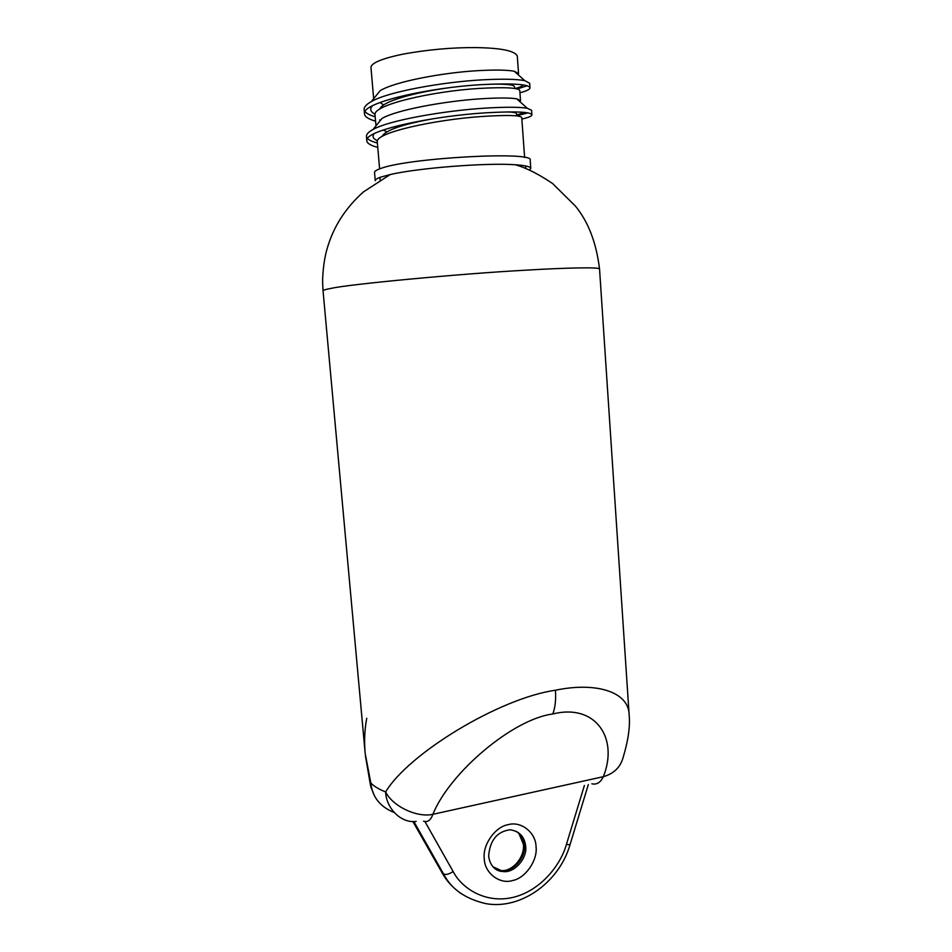 <?xml version="1.0" encoding="UTF-8"?>
<svg xmlns="http://www.w3.org/2000/svg" width="952" height="952" viewBox="0 0 952 952"><rect width="100%" height="100%" fill="white"/><g stroke="black" fill="none" stroke-linecap="round" stroke-linejoin="round"><path stroke-width="1.43" d="M514.651 88.441L514.532 86.763C514.044 84.657 505.667 83.812 489.399 84.252M516.65 115.87L516.496 113.74C516.389 112.764 513.461 112.146 507.725 111.919M383.168 129.984L386.774 131.852M450.308 87.56C414.679 92.308 381.954 101.412 379.872 109.052M433.017 118.774C402.256 124.319 385.251 130.245 382.002 136.552M521.851 119.071C528.634 117.512 531.978 116.084 531.906 114.787L531.585 110.289L527.241 108.23C519.375 106.957 505.357 106.921 485.187 108.123C444.441 110.646 388.94 120.273 373.017 129.496C368.448 132.007 366.258 134.315 366.472 136.398M367.567 138.564C369.138 140.206 372.422 141.693 377.397 143.026M531.906 114.787C530.645 111.836 515.199 111.182 485.544 112.824C432.279 116.061 363.105 130.602 366.853 140.884C367.079 143.359 370.709 145.537 377.765 147.393M519.947 92.772C526.73 90.987 530.074 89.321 529.978 87.786L529.657 83.264L524.778 80.646C516.674 79.087 502.775 78.802 483.057 79.801C442.704 81.931 387.714 91.773 371.28 101.614C366.294 104.458 363.914 107.076 364.152 109.468L364.533 113.978M365.104 111.658C366.627 113.538 369.983 115.251 375.171 116.81M529.978 87.786C528.681 84.252 513.152 83.169 483.414 84.538C429.971 87.286 360.689 102.649 364.533 113.966C364.783 116.703 368.448 119.107 375.54 121.19M517.257 88.964L527.17 85.763M516.638 115.716L527.955 112.871M530.776 168.445L530.193 160.21C535.202 150.844 406.932 157.865 380.264 168.659C376.349 170.051 374.445 171.312 374.529 172.455L375.243 180.69C375.147 179.595 377.063 178.381 380.978 177.048L390.165 174.573C418.011 167.992 486.829 162.59 515.222 164.755C525.385 165.446 530.573 166.683 530.776 168.445L529.586 170.051M390.165 174.573L363.438 191.911C345.195 208.19 333.01 227.421 326.869 249.602C323.573 260.896 322.347 277.056 322.668 283.482L323.049 290.788C323.18 290.122 326.06 289.277 331.712 288.266C349.301 284.22 460.589 273.712 524.778 270.237C566.726 267.702 600.557 267.024 599.546 269.023L629.141 714.916C628.974 691.985 596.44 681.656 555.444 690.224C499.181 698.256 408.36 753.758 385.631 791.933C378.813 789.244 373.874 786.245 370.804 782.949L365.187 753.484C364.069 741.287 364.592 729.553 366.746 718.272M423.545 821.171C427.627 822.576 430.744 820.279 432.886 814.305C417.238 817.982 392.545 806.284 385.631 791.933C386.143 808.236 401.054 823.504 416.155 821.445M519.863 101.614L520.518 100.603L519.792 90.607C518.626 87.727 504.988 87.013 478.868 88.441C432.232 91.273 371.744 104.97 375.028 115.204L376.004 125.819M379.705 119.881L380.431 120.214M520.518 100.603L516.734 98.818C509.796 97.711 497.444 97.723 479.653 98.865C444.31 101.233 396.306 109.932 381.978 118.476L373.017 129.496M524.623 157.485L521.744 117.584C520.613 115.204 507.035 114.859 480.998 116.549C434.505 119.785 374.124 132.768 377.325 142.098L379.598 168.897M373.66 98.687L370.982 67.604C370.816 63.189 381.431 58.703 402.827 54.157C427.96 49.611 452.271 47.422 475.762 47.6C501.085 47.969 514.937 50.801 517.293 56.097L518.554 73.554L514.306 71.269C507.178 69.912 494.909 69.71 477.523 70.674C442.525 72.697 394.961 81.574 380.193 90.642L371.28 101.614M518.055 74.613L518.554 73.554M591.858 783.793C596.726 784.9 600.557 782.532 603.342 776.689C613.909 773.69 620.537 767.169 623.227 757.137C628.284 740.216 630.26 726.15 629.141 714.916L629.153 715.107M394.08 812.461C380.038 806.796 372.28 796.955 370.804 782.949L370.852 786.971L374.469 795.789M515.258 88.536C519.863 87.275 522.458 86.061 523.064 84.883M372.387 105.827C369.507 109.04 370.411 111.836 375.1 114.228M516.591 115.085L524.433 112.395M374.112 133.708C371.946 136.434 373.089 138.79 377.527 140.801M379.967 102.483L383.692 104.982M415.845 93.058L415.667 93.772M516.293 831.346C521.208 834.844 523.862 839.521 524.266 845.388C526.087 858.038 512.14 873.032 501.145 870.568L494.433 868.26M525.683 846.185C524.54 836.629 519.328 831.155 510.046 829.763C497.003 831.584 489.875 840.378 488.65 856.145C490.209 868.081 498.241 871.604 502.525 871.413C513.533 873.888 527.503 858.859 525.683 846.185M484.282 858.882C482.283 845.043 495.171 826.693 508.166 824.67C521.042 820.826 535.833 832.595 536.035 846.578C537.904 860.168 525.456 878.256 512.545 880.541C499.8 884.634 484.58 873.127 484.282 858.882M492.827 866.677L501.145 870.568C511.783 871.865 524.861 857.931 523.422 844.353L518.888 833.369M552.779 714C595.286 703.219 618.907 737.919 603.342 776.689L432.886 814.305C449.511 772.893 512.735 719.046 552.779 714C555.183 707.752 556.075 699.827 555.444 690.224M424.937 821.552L453.128 871.532C462.006 888.751 486.163 904.15 513.854 897.189C541.498 890.108 560.954 864.309 566.416 844.424L584.397 785.448M569.974 844.864C559.276 882.147 520.792 910.1 485.734 903.615C465.29 898.855 451.248 888.989 443.596 874.007L413.858 821.516M413.037 821.493L442.311 873.139L443.596 874.007C445.964 875.019 449.142 874.198 453.128 871.532M412.847 821.493L442.311 873.139C446.547 880.981 452.926 887.883 461.422 893.845M566.416 844.424L570.01 844.733L588.336 784.567M379.943 177.75L380.134 179.94M366.472 136.41L366.853 140.884M323.049 290.8L365.187 753.484M599.546 269.023C596.38 242.891 588.348 221.935 575.46 206.132L552.66 183.569C538.308 173.907 525.825 167.635 515.222 164.755M370.59 785.864L365.413 755.721M441.942 872.817L449.201 883.004M527.241 108.23L516.734 98.818M514.306 71.269L524.778 80.646M525.647 165.957L525.825 168.468"/></g></svg>
